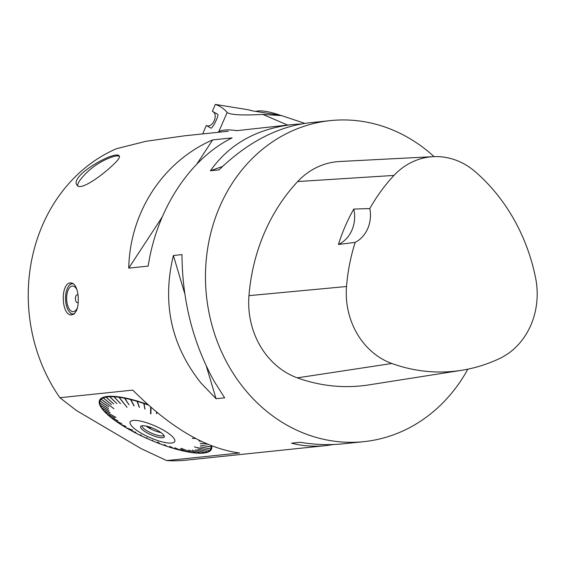 <?xml version="1.0" encoding="UTF-8"?>
<svg xmlns="http://www.w3.org/2000/svg" width="565" height="565" viewBox="0 0 565 565"><rect width="100%" height="100%" fill="white"/><g stroke="black" fill="none" stroke-linecap="round" stroke-linejoin="round"><path stroke-width="0.85" d="M160.093 431.999L159.747 432.246L159.909 431.879M159.747 432.246L158.631 431.095A12.924 3.383 23.6 0 1 164.351 436.364A12.924 3.383 23.6 0 1 151.088 434.838A12.924 3.383 23.6 0 1 140.953 426.144A12.924 3.383 23.6 0 1 158.638 431.095M151.752 427.804L148.715 427.74L149.096 426.872M148.715 427.74L148.369 426.653M146.024 426.067A12.042 3.15 -156.4 0 0 160.961 432.592M141.942 425.784A12.042 3.15 -156.4 0 0 151.773 433.263A12.042 3.15 -156.4 0 0 163.949 435.396M140.777 432.952A24.337 6.37 -156.4 0 0 172.947 442.783A24.337 6.37 -156.4 0 0 158.885 427.712A24.337 6.37 -156.4 0 0 131.935 420.692A24.337 6.37 -156.4 0 0 140.777 432.952M156.731 412.203L156.392 413.467L156.745 413.608L157.056 412.471M151.025 407.358L150.926 413.891L150.572 413.757L150.671 407.054M210.915 445.559A60.427 15.813 23.6 0 1 211.148 446.894L200.61 445.164L211.155 447.007A60.427 15.813 23.6 0 1 210.865 448.928L200.335 446.83L210.83 449.027A60.427 15.813 23.6 0 1 209.707 450.588L194.395 446.901L209.629 450.658A60.427 15.813 23.6 0 1 207.694 451.845L197.764 449.147L207.574 451.894A60.427 15.813 23.6 0 1 207.016 452.106A60.427 15.813 23.6 0 1 204.862 452.671L195.419 449.832L204.692 452.699A60.427 15.813 23.6 0 1 201.239 453.059L192.234 450.164L201.041 453.066A60.427 15.813 23.6 0 1 196.903 453.003L188.611 450.1L196.662 452.989A60.427 15.813 23.6 0 1 191.909 452.509L181.224 448.335L191.641 452.473A60.427 15.813 23.6 0 1 186.337 451.576L180.129 448.935L186.047 451.52A60.427 15.813 23.6 0 1 180.284 450.22L174.811 447.741L179.967 450.143A60.427 15.813 23.6 0 1 173.836 448.469L169.797 446.371L173.504 448.37A60.427 15.813 23.6 0 1 167.099 446.343L164.231 444.62L166.753 446.223A60.427 15.813 23.6 0 1 160.178 443.878L157.699 441.95L159.824 443.744A60.427 15.813 23.6 0 1 153.179 441.117L152.734 440.305L152.825 440.968A60.427 15.813 23.6 0 1 146.215 438.101L146.978 437.811L145.869 437.939A60.427 15.813 23.6 0 1 139.4 434.873L141.342 435.142L139.061 434.704A60.427 15.813 23.6 0 1 132.839 431.491L135.918 432.345L132.514 431.314A60.427 15.813 23.6 0 1 126.631 428.002L132.817 430.184L126.327 427.818A60.427 15.813 23.6 0 1 120.875 424.463L126.03 426.54L120.599 424.28A60.427 15.813 23.6 0 1 115.67 420.932L121.729 423.623L115.422 420.756A60.427 15.813 23.6 0 1 111.086 417.464L117.937 420.763L110.874 417.288A60.427 15.813 23.6 0 1 107.209 414.117L114.73 417.987L107.032 413.947A60.427 15.813 23.6 0 1 104.087 410.932L115.945 417.366L103.946 410.776A60.427 15.813 23.6 0 1 101.778 407.972L110.14 412.768L101.679 407.831A60.427 15.813 23.6 0 1 100.415 405.536A60.427 15.813 23.6 0 1 100.309 405.282L109.017 410.684L100.259 405.147A60.427 15.813 23.6 0 1 99.715 402.894L108.522 408.714L99.708 402.781A60.427 15.813 23.6 0 1 99.998 400.853L108.791 406.934L100.033 400.762A60.427 15.813 23.6 0 1 101.156 399.201L113.961 408.735L101.234 399.123A60.427 15.813 23.6 0 1 103.169 397.944L111.489 404.568L103.289 397.894A60.427 15.813 23.6 0 1 106.001 397.117L113.706 403.933L106.171 397.089A60.427 15.813 23.6 0 1 109.624 396.729L116.891 403.601L109.822 396.722A60.427 15.813 23.6 0 1 113.961 396.778L120.507 403.664L114.201 396.792A60.427 15.813 23.6 0 1 118.954 397.28L127.054 407.372L119.222 397.315A60.427 15.813 23.6 0 1 124.526 398.212L128.997 404.83L124.816 398.269A60.427 15.813 23.6 0 1 130.579 399.568L133.997 405.945L130.896 399.646A60.427 15.813 23.6 0 1 137.027 401.32L139.322 407.393L137.359 401.418A60.427 15.813 23.6 0 1 143.764 403.445L144.894 409.152L144.11 403.558A60.427 15.813 23.6 0 1 148.418 405.07M207.291 444.062L200.158 443.207L207.708 444.238M200.624 441.018L198.986 440.997L200.971 441.187M195.631 438.497L192.333 438.341L195.321 438.334M211.148 446.894L211.593 446.83L211.155 447.007M210.865 448.928L211.303 448.765L210.83 449.027M209.629 450.658L210.053 450.51M204.692 452.699L205.095 452.558M201.041 453.066L201.423 452.925M196.662 452.989L197.023 452.855M107.209 414.117L107.068 413.757M104.087 410.932L103.932 410.557M101.778 407.972L101.608 407.584M101.156 399.201L101.064 398.685L101.234 399.123M103.169 397.944L103.007 397.499L103.289 397.894M106.001 397.117L106.029 396.637L106.171 397.089M109.624 396.729L109.497 396.277L109.779 396.545M109.822 396.722L109.702 396.27M113.961 396.778L113.862 396.333M114.201 396.792L114.102 396.348M118.954 397.28L118.883 396.828M119.222 397.315L119.151 396.87M124.526 398.212L124.484 397.767M124.533 397.845L124.816 398.269L124.78 397.831M130.579 399.568L130.572 399.13M130.896 399.646L130.889 399.208M137.027 401.32L137.055 400.896M137.359 401.418L137.387 400.995M143.764 403.445L143.828 403.029M144.11 403.558L144.181 403.149M99.638 400.098A61.062 15.982 -156.4 0 0 100.083 404.766L100.415 405.536M207.016 452.106L207.807 451.831A61.062 15.982 -156.4 0 0 211.536 448.984M211.614 445.834A61.062 15.982 23.6 0 1 211.451 449.203A61.062 15.982 23.6 0 1 149.096 439.401A61.062 15.982 23.6 0 1 99.532 400.31A61.062 15.982 23.6 0 1 147.783 404.498M59.89 397.718L132.782 390.125C170.213 427.557 205.808 448.518 239.574 452.996L166.682 460.588L141.215 448.674L76.48 410.557L59.89 397.718A161.392 141.427 84.1 0 1 116.51 148.687L145.911 141.307L184.437 135.819L228.253 131.25M166.682 460.588A161.392 141.427 84.1 0 0 186.612 460.122L325.949 445.601C313.935 446.837 302.473 446.032 291.561 443.186L300.149 442.289C314.86 444.74 329.084 445.255 342.821 443.843L363.846 441.653A161.392 141.427 -95.9 0 1 237.123 379.249A161.392 141.427 -95.9 0 1 215.844 216.487A161.392 141.427 -95.9 0 1 330.391 120.606A161.392 141.427 -95.9 0 1 409.477 138.39A161.392 141.427 -95.9 0 1 434.068 156.625M330.391 120.606L309.366 122.803C277.705 126.56 247.583 142.253 219.001 169.881L210.406 170.771C229.221 144.167 256.581 128.756 292.493 124.561L236.036 130.734M200.978 383.014C171.089 345.349 161.894 302.847 173.391 255.507L181.979 254.61C182.248 300.721 193.032 343.061 214.347 381.622L224.651 397.838L216.056 398.735L200.978 383.014M467.848 369.171A161.392 141.427 -95.9 0 1 363.846 441.653M212.673 139.908L232.109 137.881C189.953 158.588 156.752 209.304 148.185 266.108L128.742 268.128C129.893 212.101 163.087 161.392 212.673 139.908L196.931 163.963M78.168 296.357C78.782 307.261 76.635 313.441 71.727 314.896C61.204 316.174 60.13 282.924 70.604 282.903L70.893 282.888C74.855 283.425 77.278 287.917 78.168 296.357M113.184 164.768C101.771 175.821 80.209 191.253 77.087 185.2C68.697 175.998 116.39 149.315 119.349 156.095C120.077 157.416 118.014 160.305 113.184 164.768M333.802 444.5L325.949 445.601M292.493 124.561L301.512 123.905M119.519 156.477A25.665 6.688 -35.4 0 0 111.799 157.091A69.17 69.17 0 0 0 80.936 178.992A25.665 6.688 -35.4 0 0 77.744 185.829M162.099 217.179L128.742 268.128M461.464 370.329L368.874 384.892A184.444 161.632 -95.9 0 1 297.345 377.858A76.854 67.348 -95.9 0 1 248.96 295.65A184.444 161.632 -95.9 0 1 297.691 181.542A76.854 67.348 -95.9 0 1 339.664 161.505L433.263 156.66A71.96 63.061 -95.9 0 1 475.193 171.682A179.557 157.345 -95.9 0 1 535.571 277.789A71.96 63.061 -95.9 0 1 499.651 358.507A179.557 157.345 -95.9 0 1 461.464 370.329A179.557 157.345 -95.9 0 1 391.835 363.486A71.96 63.061 -95.9 0 1 346.522 286.512A179.557 157.345 -95.9 0 1 355.194 242.378L338.435 244.476A30.743 26.936 84.1 0 0 353.768 209.064A180.383 158.073 84.1 0 0 338.435 244.476M433.263 156.66A71.96 63.061 -95.9 0 0 393.967 175.425A179.557 157.345 -95.9 0 0 369.842 208.549L353.768 209.064M369.842 208.549A30.743 26.936 -95.9 0 1 355.194 242.378M210.406 170.771L222.617 166.407M216.056 398.735L206.402 366.311M184.748 293.638L173.391 255.507M150.77 407.139L150.933 413.651M156.392 413.467L156.809 413.389M156.491 413.255L156.766 412.231M145 408.947L143.849 403.127M139.435 407.195L137.09 400.988M134.117 405.748L130.621 399.222M146.745 437.706L146.293 437.875M152.67 440.276L152.938 440.764M73.867 314.175A15.368 7.387 88.5 0 1 73.429 314.211A15.368 7.387 88.5 0 1 69.566 312.113A15.368 7.387 88.5 0 1 69.318 311.802A15.368 7.387 88.5 0 1 69.234 311.696M68.57 286.208A15.368 7.387 88.5 0 1 68.64 286.102A15.368 7.387 88.5 0 1 72.624 283.482A15.368 7.387 88.5 0 1 73.026 283.496M73.62 283.92A15.114 7.267 -91.5 0 0 68.492 286.321A15.114 7.267 -91.5 0 0 69.156 311.59A15.114 7.267 -91.5 0 0 69.403 311.901A15.114 7.267 -91.5 0 0 74.46 313.695M77.504 307.53A12.811 6.159 88.5 0 1 73.365 311.64A12.811 6.159 88.5 0 1 66.762 295.813A12.811 6.159 88.5 0 1 75.689 287.797A12.811 6.159 88.5 0 1 76.918 289.69M78.26 302.183A3.913 1.879 88.5 0 1 77.476 302.635A3.913 1.879 88.5 0 1 75.604 300.241A3.913 1.879 88.5 0 1 75.526 297.317A3.913 1.879 88.5 0 1 78.055 295.213M248.346 109.779L215.343 104.412L212.391 111.291L217.751 114.356A7.684 1.257 -63.8 0 1 215.463 121.842A7.684 1.257 -63.8 0 1 210.964 128.142A7.684 1.257 -63.8 0 0 210.964 128.142L206.303 125.487L202.687 133.919M251.065 110.592L248.515 109.808L253.134 111.001L273.983 114.271M213.04 111.665C218.726 115.175 212.193 128.65 206.338 125.501L206.303 125.487M215.343 104.412C220.188 106.093 224.128 108.798 227.158 112.527L218.74 131.8L217.928 132.33M227.158 112.527C230.555 114.879 242.449 115.514 262.838 114.42L287.606 125.07M218.74 131.8A60.201 15.756 23.6 0 1 236.827 130.649M262.838 114.42L281.624 115.606L304.803 123.375M280.876 115.479A34.839 9.118 -156.4 0 0 255.754 111.446M391.835 363.486L297.345 377.858M346.522 286.512L248.96 295.65M393.967 175.425L297.691 181.542M206.338 125.501L210.985 128.156M73.429 314.211L73.824 314.204M72.624 283.482L72.991 283.468M75.526 297.317A7.684 7.684 0 0 0 75.604 300.241M272.662 114.038L280.953 115.493"/></g></svg>
